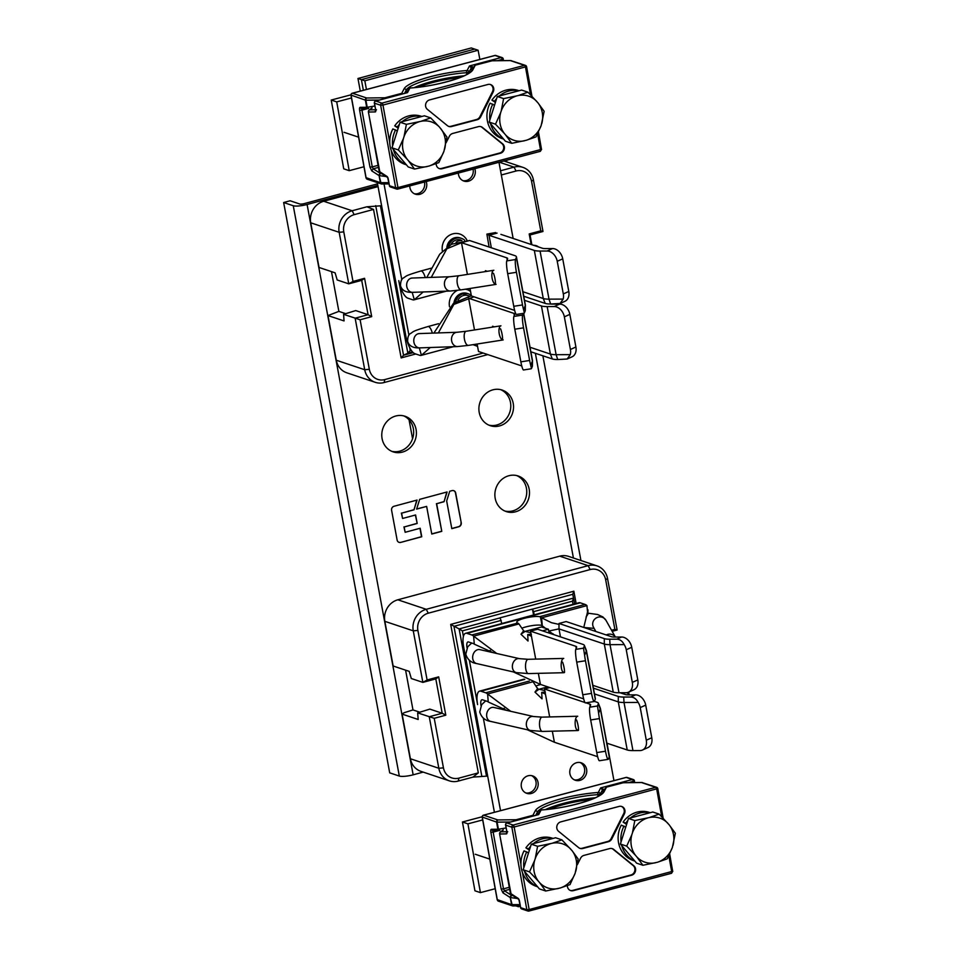 <?xml version="1.0" encoding="UTF-8"?>
<svg xmlns="http://www.w3.org/2000/svg" width="959" height="959" viewBox="0 0 959 959"><rect width="100%" height="100%" fill="white"/><g stroke="black" fill="none" stroke-linecap="round" stroke-linejoin="round"><path stroke-width="1.44" d="M361.699 280.352L364.576 278.314L352.996 281.443L348.752 283.84L361.699 280.352L368.088 314.708L355.729 310.572L343.574 314.324L344.053 320.929L327.99 315.559L338.875 311.387L331.478 271.625M345.048 313.449L338.875 311.387M364.576 278.314L371.696 316.638L360.116 319.767L343.574 314.324M487.795 354.59L384.103 382.545A17.873 16.339 -71.5 0 1 375.245 382.317A17.873 16.339 -71.5 0 1 364.72 369.73L355.142 318.196L368.088 314.708L371.696 316.638M378.062 186.609L323.722 201.258A17.873 16.339 108.5 0 0 310.74 222.8L319.035 267.465L335.111 272.835L337.184 279.968L348.752 283.84L339.162 232.306A17.873 16.339 -71.5 0 1 352.157 210.764L366.901 206.784L373.531 209.434L401.15 357.923L415.774 353.979M352.996 281.443L343.778 231.886A14.301 13.066 -71.5 0 1 354.171 214.66L373.531 209.434M483.192 353.056L384.835 379.572A14.301 13.066 -71.5 0 1 369.335 369.311L360.116 319.767M529.188 233.948L540.768 230.819L542.998 231.479L530.051 234.967L529.188 233.948L531.142 244.473M501.329 174.982L516.05 171.014A14.301 13.066 -71.5 0 1 531.55 181.275L540.768 230.819M500.55 170.762L514.036 167.13A17.873 16.339 -71.5 0 1 522.895 167.357A17.873 16.339 -71.5 0 1 533.42 179.944L542.998 231.479M381.622 205.741L366.901 206.784M380.459 205.897L407.851 353.188L403.535 355.25L413.233 352.636M409.721 347.721L410.236 350.514L407.851 353.188L412.514 351.929M375.712 205.634L403.535 355.25L401.15 357.923M327.99 315.559L336.285 360.224A17.873 16.339 108.5 0 0 346.81 372.811L375.245 382.317M531.861 244.713L530.051 234.967M410.236 350.514L411.207 350.251M471.277 47.95L474.705 49.101L361.387 79.645L357.959 78.494L471.277 47.95M377.307 182.582L405.873 336.177A16.087 5.574 74.9 0 0 414.923 353.703L419.73 355.309A17.873 6.186 74.9 0 0 421.193 355.381L453.391 346.702L421.409 355.309A17.873 6.186 74.9 0 1 421.193 355.381M477.114 344.017L477.546 346.331L473.015 344.665M477.546 346.331L478.505 351.485L521.756 365.942M532.317 366.398L532.413 361.075L530.711 365.295L531.478 368.484L532.317 366.398A18.593 3.908 -10.5 0 0 532.401 366.026L532.497 360.692A19.659 4.136 -10.5 0 0 532.485 360.512L523.698 313.293M530.711 365.295A10.729 1.391 -98.9 0 1 529.62 360.476L523.542 327.834A10.729 1.391 -98.9 0 1 522.619 315.067L513.868 316.446A10.729 1.391 81.1 0 0 514.791 329.213L520.869 361.843A10.729 1.391 81.1 0 0 523.518 369.982L531.226 368.771M513.868 316.446L514.707 314.348A10.729 2.254 -10.5 0 0 514.755 314.037A10.729 2.254 -10.5 0 0 513.916 313.389L468.603 298.237L474.501 329.956M523.314 313.353L522.619 315.067M494.388 326.827L492.554 326.216A11.796 4.088 -105.1 0 0 492.566 327.115M501.197 338.779L502.552 339.222A11.796 4.088 -105.1 0 0 502.084 334.235A11.796 4.088 -105.1 0 0 500.634 328.925L499.171 328.434M473.938 296.799L453.823 304.435L438.371 332.917M430.279 347.506L421.409 355.309L419.299 347.889M471.36 295.744L453.535 303.212L433.888 333.073M360.296 91.105L357.959 78.494M478.133 50.24L364.828 80.796L361.387 79.645L363.365 90.29L361.387 79.645L474.705 49.101L478.133 50.24L479.848 59.446M423.171 291.968L414.3 299.771A17.873 6.186 74.9 0 1 414.084 299.843A17.873 6.186 74.9 0 1 412.622 299.759L407.815 298.153A16.087 5.574 74.9 0 1 398.764 280.627L408.918 335.242M530.015 347.254L550.382 354.063A19.659 4.136 -10.5 0 0 556.112 354.686L570.269 354.638A10.729 7.924 65.8 0 0 570.413 349.472L575.903 347.014A10.729 7.924 -114.2 0 1 572.055 356.82L567.416 358.906M524.501 300.311L541.439 305.969A19.659 4.136 169.5 0 0 547.169 306.592L556.112 354.686L557.73 359.541L567.165 359.026L570.269 354.638M530.854 351.785L552.312 358.954A18.593 3.908 -10.5 0 0 557.73 359.541M550.55 304.003A10.729 2.254 -10.5 0 0 552.66 304.123L559.672 304.099L554.182 306.556L547.169 306.592M554.182 306.556A10.729 7.924 65.8 0 1 564.348 316.842L570.413 349.472M575.903 347.014L569.838 314.372A10.729 7.924 -114.2 0 0 559.672 304.099M523.53 313.329L532.413 361.075A19.659 4.136 -10.5 0 0 532.497 360.692M455.705 301.617A10.729 9.806 -71.5 0 1 463.281 293.766A10.729 9.806 -71.5 0 1 468.591 293.898A10.729 9.806 -71.5 0 1 471.277 295.336M457.994 300.167A8.931 8.175 -71.5 0 1 463.605 295.48A8.931 8.175 -71.5 0 1 468.028 295.588M498.968 162.287L513.137 238.455M560.308 303.368L564.947 301.282A10.729 7.924 -114.2 0 0 568.795 291.464L562.729 258.834A10.729 7.924 -114.2 0 0 552.564 248.561L545.551 248.585A10.729 2.254 -10.5 0 1 542.422 248.249L500.91 234.368M497.098 233.097L489.006 235.279L486.872 234.116L495.671 232.558M470.006 288.479L470.437 290.793L465.906 289.127M470.437 290.793L471.396 295.947L514.647 310.404M525.208 310.86L525.304 305.537L523.602 309.757L524.369 312.946L525.208 310.86A18.593 3.908 -10.5 0 0 525.292 310.488L525.388 305.142A19.659 4.136 -10.5 0 0 525.376 304.962L516.433 256.868A19.659 4.136 169.5 0 1 516.362 257.444L515.51 259.529L506.76 260.908A10.729 1.391 81.1 0 0 507.683 273.663L513.76 306.305A10.729 1.391 81.1 0 0 516.41 314.444L524.117 313.233M523.602 309.757A10.729 1.391 -98.9 0 1 522.511 304.926L516.445 272.296A10.729 1.391 -98.9 0 1 515.51 259.529M506.76 260.908L507.611 258.81A10.729 2.254 -10.5 0 0 507.647 258.498A10.729 2.254 -10.5 0 0 506.82 257.839L461.495 242.699L467.393 274.418M426.755 277.535L439.702 254.231L451.533 244.245L469.586 240.517L514.911 255.657A19.659 4.136 169.5 0 1 516.433 256.868M487.28 271.289L485.446 270.678A11.796 4.088 -105.1 0 0 485.458 271.577M494.089 283.229L495.443 283.684A11.796 4.088 -105.1 0 0 494.976 278.697A11.796 4.088 -105.1 0 0 493.525 273.375L492.063 272.883M469.586 240.517L461.495 242.699L446.846 248.789L431.262 277.379M364.828 80.796L366.434 89.475M384.02 184.02L401.809 279.704M458.354 173.04A9.206 8.415 108.5 0 0 463.928 181.083A9.206 8.415 108.5 0 0 468.495 181.191A9.206 8.415 108.5 0 0 474.801 168.688M409.781 185.902A9.206 8.415 108.5 0 0 415.367 194.174A9.206 8.415 108.5 0 0 419.922 194.293A9.206 8.415 108.5 0 0 426.156 181.563M552.564 248.561L547.074 251.018L540.061 251.054A19.659 4.136 169.5 0 1 534.331 250.431L489.006 235.279L491.332 247.782M522.907 291.716L543.274 298.525A19.659 4.136 -10.5 0 0 549.004 299.148L563.161 299.088A10.729 7.924 65.8 0 0 563.305 293.933L568.795 291.464M523.746 296.247L545.203 303.416A18.593 3.908 -10.5 0 0 550.622 304.003L560.056 303.488L563.161 299.088M547.074 251.018A10.729 7.924 65.8 0 1 557.239 261.292L563.305 293.933M516.362 257.444L525.304 305.537A19.659 4.136 -10.5 0 0 525.388 305.142M473.063 169.144A9.206 8.415 -71.5 0 1 466.434 180.508A9.206 8.415 -71.5 0 1 462.921 180.664M424.453 182.018A9.206 8.415 -71.5 0 1 417.872 193.598A9.206 8.415 -71.5 0 1 414.36 193.754M448.596 246.067A10.729 9.806 -71.5 0 1 456.172 238.216A10.729 9.806 -71.5 0 1 461.483 238.359A10.729 9.806 -71.5 0 1 464.612 240.158M450.898 244.605A8.931 8.175 -71.5 0 1 456.496 239.942A8.931 8.175 -71.5 0 1 460.919 240.05M468.388 345.396L503.175 339.93A7.145 2.949 -98.9 0 1 499.339 334.319A7.145 2.949 -98.9 0 1 500.946 325.796L466.17 331.263A7.145 2.949 81.1 0 0 464.552 339.786A7.145 2.949 81.1 0 0 468.388 345.396L457.539 346.559A7.145 5.778 -92 0 1 451.713 341.176A7.145 5.778 -92 0 1 457.047 332.27L419.287 333.588A7.145 5.778 88 0 0 413.964 342.495A7.145 5.778 88 0 0 419.778 347.877C413.185 348.201 409.121 346.043 407.623 341.404C407.647 337.029 408.606 334.403 410.512 333.528C414.192 331.323 411.255 331.586 428.002 326.539A7.145 2.481 74.9 0 1 432.341 333.133M461.279 289.846L496.067 284.379A7.145 2.949 -98.9 0 1 492.231 278.781A7.145 2.949 -98.9 0 1 493.849 270.258L459.061 275.724A7.145 2.949 81.1 0 0 457.443 284.248A7.145 2.949 81.1 0 0 461.279 289.846L450.43 291.021A7.145 5.778 -92 0 1 444.604 285.638A7.145 5.778 -92 0 1 449.939 276.731L412.178 278.038A7.145 5.778 88 0 0 406.856 286.957A7.145 5.778 88 0 0 412.682 292.327C406.077 292.663 402.013 290.505 400.514 285.866C400.538 281.49 401.497 278.865 403.403 277.978C407.084 275.784 404.147 276.048 420.893 270.989A7.145 2.481 74.9 0 1 425.233 277.595M456.1 242.171A8.931 8.175 -71.5 0 1 461.926 240.553M503.607 139.079L502.3 138.647A25.378 23.208 108.5 0 1 490.073 103.164L494.52 105.226M495.635 101.702L491.919 100.132L495.395 102.457M519.059 90.733L518.399 90.506A25.378 23.208 108.5 0 0 491.919 100.132M494.664 101.055A25.378 23.208 -71.5 0 1 496.63 98.573M499.327 95.96A25.378 23.208 -71.5 0 1 518.819 90.793M503.535 138.995A25.378 23.208 -71.5 0 1 490.564 123.699M489.857 119.983A25.378 23.208 -71.5 0 1 492.818 104.087M406.4 164.828L405.094 164.385A25.378 23.208 108.5 0 1 392.866 128.914L397.314 130.963M398.429 127.439L394.712 125.869L398.189 128.194M421.852 116.471L421.193 116.255A25.378 23.208 108.5 0 0 394.712 125.869M397.458 126.792A25.378 23.208 -71.5 0 1 399.423 124.31M402.121 121.697A25.378 23.208 -71.5 0 1 421.612 116.53M406.328 164.732A25.378 23.208 -71.5 0 1 393.358 149.436M392.639 145.72A25.378 23.208 -71.5 0 1 395.611 129.825M497.289 96.499L521.612 90.062L527.929 92.172L537.987 102.877L544.149 111.304L541.188 125.473A23.256 21.254 -71.5 0 1 526.131 140.326L511.734 143.323L505.417 141.213L489.186 122.069L497.289 96.499L503.607 98.609L518.004 95.612A23.256 21.254 -71.5 0 1 536.824 101.51M541.188 125.473L536.045 136.885L526.131 140.326M537.987 102.877A23.256 21.254 -71.5 0 1 541.763 123.639M524.393 140.793A23.256 21.254 -71.5 0 1 505.573 134.895L504.41 133.529A23.256 21.254 -71.5 0 1 500.118 123.783A23.256 21.254 -71.5 0 1 500.634 112.766L501.221 110.944A23.256 21.254 -71.5 0 1 516.266 96.08M511.734 143.323L505.573 134.895M504.41 133.529L495.503 124.19L489.186 122.069M495.503 124.19L500.634 112.766M501.221 110.944L503.607 98.609M518.004 95.612L527.929 92.172M400.083 122.237L424.393 115.799L430.711 117.909L439.618 127.247L446.942 137.041L443.969 151.21A23.256 21.254 -71.5 0 1 428.925 166.075L414.528 169.06L408.21 166.95L391.979 147.818L400.083 122.237L406.4 124.346L420.797 121.361A23.256 21.254 -71.5 0 1 439.618 127.247M443.969 151.21L438.838 162.622L428.925 166.075M440.78 128.626A23.256 21.254 -71.5 0 1 444.556 149.376M427.187 166.53A23.256 21.254 -71.5 0 1 408.366 160.644L407.203 159.266A23.256 21.254 -71.5 0 1 402.912 149.532A23.256 21.254 -71.5 0 1 403.427 138.516L404.015 136.681A23.256 21.254 -71.5 0 1 419.059 121.817M414.528 169.06L408.366 160.644M407.203 159.266L398.297 149.928L391.979 147.818M398.297 149.928L403.427 138.516M404.015 136.681L406.4 124.346M420.797 121.361L430.711 117.909M406.592 92.831L408.618 88.947A1.786 1.726 27.5 0 1 408.618 88.935A1.786 1.726 27.5 0 1 409.889 88.048A44.677 9.314 -10.3 0 0 472.871 69.779L475.232 65.236L473.806 67.214M374.442 102.913L375.676 109.805L374.334 103.081A1.786 1.786 0 0 1 375.64 101.031A1.786 0.623 75.2 0 1 375.784 101.043L381.958 103.104L524.537 65.344L510.296 60.597A1.786 1.103 -90.6 0 1 510.584 60.525A1.786 1.103 -90.6 0 1 510.739 60.537M511.171 60.621L511.171 60.621A1.786 1.63 108.5 0 0 510.296 60.597L492.015 60.801L475.089 65.236L492.303 60.729L510.584 60.525L525.412 65.38A1.786 1.63 -71.5 0 1 526.467 66.639L382.965 105.058L380.651 105.25L374.478 103.188A1.786 1.63 108.5 0 1 375.784 101.043L407.503 92.639L409.889 88.048A1.786 0.827 86.1 0 1 410.08 87.988L408.618 88.935M492.602 60.789L491.751 60.861M474.981 65.296L471.6 70.666A1.786 1.726 27.5 0 1 472.871 69.779M410.272 88.024A1.786 0.827 86.1 0 0 410.08 87.988C434.727 86.646 469.059 76.648 471.6 70.666M388.215 178.853L388.275 179.105A2.505 0.863 -104.8 0 0 387.004 176.444A1.786 1.57 -57.2 0 0 387.556 177.451L379.968 172.56A1.786 1.57 -57.2 0 1 379.32 171.481L368.388 111.879A1.786 1.762 -128.8 0 1 369.011 110.225L369.011 110.225A1.786 1.762 -128.8 0 1 369.73 109.877A1.786 1.666 88.9 0 0 368.52 112.047L375.281 111.915A2.505 0.863 -104.8 0 0 375.676 109.805M388.275 179.105L389.474 185.734L395.659 187.796A1.786 1.63 108.5 0 0 397.589 189.091A1.786 0.623 75.2 0 0 397.733 189.091L540.301 151.342A1.786 0.623 -104.8 0 0 540.528 149.844L537.639 133.888M397.853 189.019L540.157 151.33A1.786 0.623 -104.8 0 0 540.301 151.342L541.607 149.292L397.961 187.592A1.786 0.623 75.2 0 1 397.733 189.091A1.786 1.786 0 0 1 396.702 189.067L390.529 186.993A1.786 1.63 108.5 0 1 389.474 185.734L387.664 177.523M479.908 116.686L480.603 116.914A5.358 4.903 108.5 0 1 477.21 119.743L451.509 126.552A5.358 4.903 108.5 0 1 447.457 125.701L427.39 109.374A5.358 4.903 108.5 0 1 429.572 99.916L487.903 84.476A5.358 4.903 108.5 0 1 493.166 91.968L492.47 91.728L479.908 116.686A5.358 4.903 -71.5 0 1 476.527 119.515L450.826 126.324A5.358 4.903 -71.5 0 1 448.536 126.348M480.603 116.914L493.166 91.968M436.189 163.701A5.358 4.903 108.5 0 0 442.075 168.712L500.394 153.26A5.358 4.903 108.5 0 0 502.588 143.802L482.521 127.487A5.358 4.903 108.5 0 0 478.457 126.624L452.768 133.433A5.358 4.903 108.5 0 0 449.375 136.262L446.139 142.687M541.463 149.184L538.49 132.138M368.412 111.987L379.177 171.373L387.004 176.444M490.193 84.452A5.358 4.903 -71.5 0 1 492.47 91.728M480.747 126.6A5.358 4.903 -71.5 0 1 481.838 127.259L501.893 143.574A5.358 4.903 -71.5 0 1 499.711 153.032L441.392 168.472A5.358 4.903 -71.5 0 1 439.102 168.508M378.086 165.356L372.272 166.89L361.951 110.153L359.649 110.345L369.958 167.094L372.272 166.89L373.171 168.796L378.457 167.393M369.958 167.094L371.768 170.894L373.171 168.796L380.483 173.507A1.786 1.055 97.6 0 0 379.632 175.665L386.141 176.54M371.768 170.894L379.081 175.605A1.786 1.57 -57.2 0 1 380.483 173.507L381.694 173.675M381.85 184.032A1.786 1.63 -71.5 0 1 380.363 182.69L379.081 175.605L380.927 182.737A1.786 1.103 89.4 0 0 382.006 184.044A1.786 1.103 89.4 0 0 382.293 183.972M472.583 68.772L472.331 67.394L471.277 67.885L471.732 70.403M460.356 77.391A42.891 8.955 -10.3 0 0 418.064 87.245M362.022 108.679L360.212 107.336L362.238 108.643M351.09 95.109L365.367 100.144L366.65 107.216A1.786 1.666 88.9 0 0 368.304 108.571L361.903 108.691M366.074 177.667L380.363 182.69L388.803 182.654M384.259 98.753L384.943 97.782L366.674 97.998A1.786 1.103 89.4 0 0 365.918 100.204L365.367 100.144A1.786 1.63 -71.5 0 1 366.674 97.998L352.433 93.239A1.786 1.63 108.5 0 0 351.126 95.385L366.122 177.93A1.786 1.63 108.5 0 0 367.177 179.189L381.418 183.948L389.03 183.96M494.736 55.55A1.786 0.623 75.2 0 1 494.856 55.466A1.786 0.623 75.2 0 1 495 55.478L501.185 57.54A1.786 0.623 75.2 0 1 502.18 59.494L502.384 60.621M473.458 67.106L469.466 65.943L471.277 67.885L469.131 71.997A1.786 1.726 27.5 0 0 467.081 70.534A1.786 0.827 86.1 0 0 466.613 72.728C442.003 74.155 408.546 83.853 406.148 90.278L406.604 92.795M417.081 87.353A41.824 8.727 169.7 0 1 461.603 76.888M414.168 87.653A42.891 8.955 169.7 0 1 464.084 75.809M360.392 107.336L367.213 107.276A1.786 1.139 80.7 0 0 368.556 108.547L368.556 108.547A1.786 1.139 80.7 0 0 368.676 108.523L368.304 108.571A1.786 1.666 88.9 0 0 368.496 108.559M361.867 108.691L360.92 108.391M503.559 60.597L503.115 58.835A1.786 1.63 108.5 0 0 501.185 57.54L469.466 65.943L467.081 70.534A44.677 9.326 -10.3 0 0 404.087 88.815L401.725 93.347L384.943 97.782L385.506 98.417M403.152 93.742L401.725 93.347L402.289 93.97M367.177 179.189A1.786 1.63 108.5 0 0 367.249 179.213L365.99 177.823L350.982 95.277A1.786 1.786 0 0 1 352.289 93.227A1.786 0.623 -104.8 0 0 352.133 93.347M495.887 55.502A1.786 1.786 0 0 0 494.856 55.466L352.289 93.227A1.786 0.623 -104.8 0 1 352.433 93.239L495 55.478A1.786 1.63 -71.5 0 1 495.887 55.502L502.06 57.576A1.786 1.786 0 0 1 503.259 58.943L497.757 60.669M350.958 94.821L331.227 100.048L343.73 168.832L349.22 170.666L363.976 166.758M331.227 100.048L336.717 101.882L349.22 170.666M351.474 97.974L336.717 101.882M628.66 692.122L629.092 694.436M612.166 631.346L617.116 630.015L614.875 629.368L611.554 630.255M417.884 630.423L413.269 630.842L422.859 682.376L427.103 679.979L417.884 630.423A14.301 13.066 -71.5 0 1 428.277 613.197L590.157 569.562A14.301 13.066 -71.5 0 1 605.668 579.811L614.875 629.368M597.001 565.894L568.579 556.388A17.873 16.339 108.5 0 0 559.72 556.16L397.841 599.795A17.873 16.339 108.5 0 0 384.847 621.336L413.269 630.842A17.873 16.339 -71.5 0 1 426.264 609.301L588.143 565.666A17.873 16.339 -71.5 0 1 597.001 565.894A17.873 16.339 -71.5 0 1 607.527 578.481L617.116 630.015M427.103 679.979L438.683 676.862L445.803 715.186L434.223 718.303L417.68 712.873L429.836 709.109L442.195 713.244L429.248 716.733L438.826 768.267L443.442 767.859L434.223 718.303M576.131 603.499L573.854 591.2L450.694 624.405L478.313 772.882L458.941 778.109A14.301 13.066 -71.5 0 1 443.442 767.859M384.847 621.336L393.154 666.002L409.217 671.372L411.291 678.516L422.859 682.376L435.806 678.888L442.195 713.244L445.803 715.186M478.313 772.882L472.955 777.114L458.21 781.082A17.873 16.339 -71.5 0 1 449.351 780.854A17.873 16.339 -71.5 0 1 438.826 768.267L410.404 758.761A17.873 16.339 108.5 0 0 420.917 771.348L449.351 780.854M472.955 777.114L487.675 776.059M501.809 623.542L500.095 617.812L532.473 609.085L533.6 611.662L572.451 601.185L573.542 598.08L572.751 594.304L453.943 626.335L481.766 775.951M501.221 620.389L462.37 630.866L463.401 636.428M500.142 617.872L459.121 628.924L462.37 630.866M450.694 624.405L459.121 628.924L486.513 776.215M574.633 603.906L573.542 598.08L532.521 609.145M572.751 594.304L573.854 591.2M417.68 712.873L418.16 719.478L402.097 714.107L403.955 712.777L412.981 709.924L419.167 711.986M435.806 678.888L438.683 676.862M405.585 670.161L412.981 709.924M402.097 714.107L410.404 758.761M573.038 604.338L572.451 601.185M534.187 614.815L533.6 611.662M533.576 614.971L532.473 609.085M492.902 652.599L474.285 644.148A8.931 3.093 -105.1 0 0 473.338 643.561L468.531 641.955A7.145 2.481 -105.1 0 0 467.944 641.919A7.145 2.481 -105.1 0 0 467.045 647.816M524.177 679.116L479.596 691.127A16.087 5.574 74.9 0 0 477.606 704.589L469.359 660.283M494.412 812.285L463.629 646.762A16.087 5.574 74.9 0 1 465.618 633.288A16.087 5.574 74.9 0 1 466.937 633.36L471.744 634.966A17.873 6.186 74.9 0 1 473.626 636.153L474.285 644.148M538.347 673.338L540.408 684.402L513.365 671.935M496.75 653.475L473.626 636.153L518.951 623.925A17.873 6.186 -105.1 0 0 517.764 623.062L471.744 634.966M535.709 659.109L531.466 636.308L527.738 634.51L528.037 641.02L520.977 634.235L523.614 630.818L518.951 623.925M530.795 632.724L525.112 631.382L520.977 634.235M524.501 631.585L523.614 630.818L524.501 631.585M558.989 624.393L551.425 622.691L541.619 617.824A17.873 6.186 74.9 0 0 540.432 616.961L539.617 616.673A12.515 2.625 -10.5 0 0 525.544 617.992A12.515 2.625 -10.5 0 0 516.781 622.211A12.515 2.625 -10.5 0 0 517.177 622.715M465.618 633.288L578.936 602.743A16.087 5.574 -105.1 0 1 580.243 602.815L585.05 604.422A17.873 6.186 -105.1 0 1 586.944 605.608L587.543 611.902L583.767 627.45M545.491 628.289L542.267 625.819A8.931 3.093 -105.1 0 0 542.051 625.64L541.212 625.268A12.515 2.625 169.5 0 0 522.008 628.157M621.588 637.016L616.757 639.185C619.898 639.293 622.379 641.091 624.189 644.604A10.729 7.924 65.8 0 1 626.251 649.758L632.317 682.388A10.729 7.924 65.8 0 1 628.469 692.206L633.959 689.737A10.729 7.924 -114.2 0 0 637.807 679.931L631.741 647.289A10.729 7.924 -114.2 0 0 621.588 637.016L614.563 637.04A10.729 2.254 -10.5 0 1 611.446 636.704L566.122 621.552L559.001 623.47L558.989 628.888L548.716 631.058M616.757 639.185L609.732 639.209A18.593 3.908 169.5 0 1 604.326 638.622L559.001 623.47M624.189 644.604L610.032 644.664A19.659 4.136 169.5 0 1 604.302 644.04L558.989 628.888L560.464 636.872M628.469 692.206A10.729 7.924 65.8 0 1 625.999 692.734L618.987 692.758A19.659 4.136 -10.5 0 1 613.257 692.134L604.302 644.04L604.326 638.622M592.878 685.325L613.257 692.134M586.105 616.937L587.903 614.239L587.963 609.804M537.627 629.236L582.952 644.388A18.593 3.908 169.5 0 1 584.343 645.359A18.593 3.908 169.5 0 1 584.319 646.066L583.48 648.152L584.63 655.273A10.729 1.391 -98.9 0 0 585.458 660.751L576.707 662.13A10.729 1.391 81.1 0 1 575.772 649.363L576.623 647.277A10.729 2.254 -10.5 0 0 576.659 646.965A10.729 2.254 -10.5 0 0 575.832 646.306L530.507 631.154L537.627 629.236M531.466 636.308L530.507 631.154M584.343 645.359L586.357 650.31A19.659 4.136 169.5 0 1 586.405 650.478A19.659 4.136 169.5 0 1 586.333 651.053L584.63 655.273M594.184 701.532L585.422 702.899A10.729 1.391 81.1 0 1 582.772 694.76L591.523 693.393A10.729 1.391 -98.9 0 0 594.184 701.532A10.729 1.391 -98.9 0 0 594.436 701.245L595.275 699.147A19.659 4.136 -10.5 0 0 595.347 698.584L586.405 650.478M583.671 698.871L540.408 684.402M582.772 694.76L576.707 662.13M562.801 671.911L564.515 672.487A11.796 4.088 -105.1 0 0 564.06 667.5A11.796 4.088 -105.1 0 0 562.597 662.178L561.495 661.806M591.523 693.393L585.458 660.751M527.738 634.51L531.382 634.211M549.099 633.072L548.392 629.26L542.47 630.854M525.112 631.382L541.523 626.958L548.392 629.26M506.832 710.427L488.251 701.988A8.931 3.093 -105.1 0 0 487.316 701.401L482.509 699.794A7.145 2.481 -105.1 0 0 481.921 699.758A7.145 2.481 -105.1 0 0 481.022 705.656M516.122 905.967L518.411 906.734L518.268 905.943M500.55 810.703L483.336 718.123M479.596 691.127A16.087 5.574 74.9 0 1 480.903 691.199L485.71 692.806A17.873 6.186 74.9 0 1 487.604 693.98L488.251 701.988M552.324 731.178L554.386 742.242L527.342 729.775M510.727 711.314L487.604 693.98L532.293 681.933M549.675 716.948L545.443 694.148L541.715 692.35L542.027 698.859L534.978 692.074L537.591 688.658L533.42 682.269M544.772 690.552L539.126 689.209L534.978 692.074M538.49 689.413L537.591 688.658L538.49 689.413M623.71 697.049L624.009 702.491L638.167 702.444C636.356 698.931 633.875 697.121 630.722 697.025L623.71 697.049A18.593 3.908 169.5 0 1 618.291 696.462L593.405 688.142M606.855 743.165L627.222 749.974A19.659 4.136 -10.5 0 0 632.952 750.597L624.009 702.491A19.659 4.136 169.5 0 1 618.279 701.88L594.484 693.92M638.167 702.444A10.729 7.924 65.8 0 1 640.228 707.586L646.294 740.228A10.729 7.924 65.8 0 1 642.446 750.046L647.936 747.576A10.729 7.924 -114.2 0 0 651.784 737.759L645.719 705.129A10.729 7.924 -114.2 0 0 635.553 694.855L628.541 694.879A10.729 2.254 -10.5 0 1 625.424 694.544L620.089 692.758M642.446 750.046A10.729 7.924 65.8 0 1 639.977 750.573L632.952 750.597M613.964 780.674L606.999 743.213M518.411 906.734L520.293 906.219M528.061 775.783A9.206 8.415 108.5 0 0 521.228 784.402A9.206 8.415 108.5 0 0 526.791 793.357A9.206 8.415 108.5 0 0 531.346 793.477A9.206 8.415 108.5 0 0 538.179 784.846A9.206 8.415 108.5 0 0 532.617 775.891A9.206 8.415 108.5 0 0 528.061 775.783M576.623 762.693A9.206 8.415 108.5 0 0 569.79 771.312A9.206 8.415 108.5 0 0 575.352 780.266A9.206 8.415 108.5 0 0 579.907 780.386A9.206 8.415 108.5 0 0 586.74 771.755A9.206 8.415 108.5 0 0 581.19 762.801A9.206 8.415 108.5 0 0 576.623 762.693M535.985 685.997A12.515 2.625 169.5 0 1 540.732 684.51M594.376 701.365L596.93 702.216A18.593 3.908 169.5 0 1 598.32 703.199A18.593 3.908 169.5 0 1 598.296 703.894L597.457 705.992L598.608 713.1A10.729 1.391 -98.9 0 0 599.435 718.591L590.672 719.957A10.729 1.391 81.1 0 1 589.749 707.203L590.6 705.105A10.729 2.254 -10.5 0 0 590.636 704.793A10.729 2.254 -10.5 0 0 589.809 704.134L585.889 702.827M545.443 694.148L544.484 688.994L549.819 687.555M584.966 702.515L544.484 688.994M598.32 703.199L600.322 708.15A19.659 4.136 169.5 0 1 600.382 708.317A19.659 4.136 169.5 0 1 600.31 708.893L598.608 713.1M608.15 759.36L599.399 760.739A10.729 1.391 81.1 0 1 596.75 752.599L605.501 751.221A10.729 1.391 -98.9 0 0 608.15 759.36A10.729 1.391 -98.9 0 0 608.414 759.072L609.253 756.987A19.659 4.136 -10.5 0 0 609.325 756.411L600.382 708.317M597.649 756.699L554.386 742.242M596.75 752.599L590.672 719.957M576.779 729.751L578.493 730.326A11.796 4.088 -105.1 0 0 578.037 725.34A11.796 4.088 -105.1 0 0 576.575 720.017L575.472 719.646M605.501 751.221L599.435 718.591M541.715 692.35L545.383 692.038M539.126 689.209L547.793 686.872M531.562 775.627A9.206 8.415 -71.5 0 1 536.057 784.75A9.206 8.415 -71.5 0 1 529.284 792.781A9.206 8.415 -71.5 0 1 525.784 792.937M580.135 762.537A9.206 8.415 -71.5 0 1 584.618 771.647A9.206 8.415 -71.5 0 1 577.857 779.691A9.206 8.415 -71.5 0 1 574.345 779.847M542.446 731.429L578.085 730.542A7.145 2.757 -91.4 0 1 575.34 725.699A7.145 2.757 -91.4 0 1 577.726 716.241L542.087 717.128A7.145 2.757 88.6 0 0 539.701 726.586A7.145 2.757 88.6 0 0 542.446 731.429L530.339 730.458A7.145 5.526 -77.1 0 1 526.419 725.567A7.145 5.526 -77.1 0 1 533.528 716.517L493.837 707.454A7.145 5.526 102.9 0 0 486.728 716.505A7.145 5.526 102.9 0 0 490.66 721.396C485.098 720.605 481.466 717.476 479.752 712.01L481.682 704.637L485.698 700.861M528.469 673.59L564.108 672.703A7.145 2.757 -91.4 0 1 561.363 667.86A7.145 2.757 -91.4 0 1 563.748 658.413L528.109 659.301A7.145 2.757 88.6 0 0 525.724 668.747A7.145 2.757 88.6 0 0 528.469 673.59L516.362 672.619A7.145 5.526 -77.1 0 1 512.442 667.728A7.145 5.526 -77.1 0 1 519.55 658.677L479.86 649.627A7.145 5.526 102.9 0 0 472.751 658.665A7.145 5.526 102.9 0 0 476.683 663.568C471.121 662.765 467.489 659.636 465.786 654.182L467.704 646.798L471.72 643.021M634.81 861.038L633.503 860.607A25.378 23.208 108.5 0 1 621.264 825.124L625.724 827.185M626.838 823.649L623.122 822.091L626.599 824.416M650.262 812.681L649.603 812.465A25.378 23.208 108.5 0 0 623.122 822.091M625.867 823.002A25.378 23.208 -71.5 0 1 627.833 820.52M630.531 817.907A25.378 23.208 -71.5 0 1 650.022 812.752M634.738 860.942A25.378 23.208 -71.5 0 1 621.768 845.658M621.048 841.942A25.378 23.208 -71.5 0 1 624.021 826.047M537.603 886.775L536.297 886.344A25.378 23.208 108.5 0 1 524.058 850.861L528.517 852.923M529.632 849.398L525.916 847.828L529.392 850.154M553.055 838.43L552.384 838.202A25.378 23.208 108.5 0 0 525.916 847.828M528.661 848.739A25.378 23.208 -71.5 0 1 530.627 846.27M533.324 843.656A25.378 23.208 -71.5 0 1 552.816 838.49M537.519 886.691A25.378 23.208 -71.5 0 1 524.561 871.395M523.842 867.679A25.378 23.208 -71.5 0 1 526.815 851.784M628.493 818.447L652.803 812.009L659.121 814.119L669.19 824.836L675.352 833.263L672.379 847.42A23.256 21.254 -71.5 0 1 657.335 862.285L642.926 865.27L636.608 863.16L620.389 844.028L628.493 818.447L634.81 820.568L649.207 817.571A23.256 21.254 -71.5 0 1 668.027 823.469M672.379 847.42L667.248 858.832L657.335 862.285M669.19 824.836A23.256 21.254 -71.5 0 1 672.966 845.586M655.596 862.74A23.256 21.254 -71.5 0 1 636.776 856.855L635.613 855.476A23.256 21.254 -71.5 0 1 631.322 845.742A23.256 21.254 -71.5 0 1 631.837 834.726L632.425 832.891A23.256 21.254 -71.5 0 1 647.469 818.039M642.926 865.27L636.776 856.855M635.613 855.476L626.706 846.138L620.389 844.028M626.706 846.138L631.837 834.726M632.425 832.891L634.81 820.568M649.207 817.571L659.121 814.119M531.286 844.196L555.597 837.758L561.914 839.868L571.984 850.573L578.145 859L575.172 873.158A23.256 21.254 -71.5 0 1 560.128 888.022L545.719 891.019L539.402 888.909L523.182 869.765L531.286 844.196L537.603 846.306L552 843.309A23.256 21.254 -71.5 0 1 570.821 849.206M575.172 873.158L570.042 884.582L560.128 888.022M571.984 850.573A23.256 21.254 -71.5 0 1 575.76 871.335M558.39 888.49A23.256 21.254 -71.5 0 1 539.569 882.592L538.407 881.225A23.256 21.254 -71.5 0 1 534.115 871.479A23.256 21.254 -71.5 0 1 534.631 860.463L535.218 858.641A23.256 21.254 -71.5 0 1 550.262 843.776M545.719 891.019L539.569 882.592M538.407 881.225L529.5 871.875L523.182 869.765M529.5 871.875L534.631 860.463M535.218 858.641L537.603 846.306M552 843.309L561.914 839.868M537.795 814.79L539.821 810.906A1.786 1.726 27.5 0 1 539.821 810.894A1.786 1.726 27.5 0 1 541.092 810.007A44.677 9.314 -10.3 0 0 604.074 791.726L606.436 787.195L604.997 789.173M505.645 824.86L506.879 831.765L505.537 825.028A1.786 1.786 0 0 1 506.832 822.978A1.786 0.623 75.2 0 1 506.987 822.99L513.161 825.052L655.728 787.303L641.499 782.544A1.786 1.103 -90.6 0 1 641.787 782.472A1.786 1.103 -90.6 0 1 641.943 782.496M642.374 782.568L642.374 782.568A1.786 1.63 108.5 0 0 641.499 782.544L623.218 782.748L606.292 787.183L623.506 782.688L641.787 782.472L656.615 787.327A1.786 1.63 -71.5 0 1 657.67 788.598L514.156 827.006L511.854 827.209L505.669 825.136A1.786 1.63 108.5 0 1 506.987 822.99L538.694 814.599L541.092 810.007A1.786 0.827 86.1 0 1 541.284 809.947L539.821 810.894M623.806 782.748L622.954 782.82M606.184 787.255L602.803 792.625A1.786 1.726 27.5 0 1 604.074 791.726M541.475 809.983A1.786 0.827 86.1 0 0 541.284 809.947C565.93 808.605 600.25 798.607 602.803 792.625M519.418 900.801L519.466 901.064A2.505 0.863 -104.8 0 0 518.208 898.403A1.786 1.57 -57.2 0 0 518.759 899.398L511.171 894.507A1.786 1.57 -57.2 0 1 510.524 893.44L499.591 833.827A1.786 1.762 -128.8 0 1 500.214 832.184L500.214 832.184A1.786 1.762 -128.8 0 1 500.934 831.837A1.786 1.666 88.9 0 0 499.723 834.006L506.484 833.874A2.505 0.863 -104.8 0 0 506.879 831.765M519.466 901.064L520.677 907.682L526.851 909.755A1.786 1.63 108.5 0 0 528.793 911.038A1.786 0.623 75.2 0 0 528.936 911.05L671.504 873.301A1.786 0.623 -104.8 0 0 671.732 871.803L668.831 855.848M529.056 910.966L671.36 873.289A1.786 0.623 -104.8 0 0 671.504 873.301L672.81 871.251L529.164 909.552A1.786 0.623 75.2 0 1 528.936 911.05A1.786 1.786 0 0 1 527.906 911.014L521.732 908.952A1.786 1.63 108.5 0 1 520.677 907.682L518.855 899.47M611.111 838.645L611.806 838.873A5.358 4.903 108.5 0 1 608.414 841.702L582.712 848.511A5.358 4.903 108.5 0 1 578.661 847.648L558.594 831.333A5.358 4.903 108.5 0 1 560.775 821.875L619.094 806.423A5.358 4.903 108.5 0 1 624.369 813.915L623.674 813.688L611.111 838.645A5.358 4.903 -71.5 0 1 607.73 841.475L582.029 848.283A5.358 4.903 -71.5 0 1 579.739 848.307M611.806 838.873L624.369 813.915M567.392 885.648A5.358 4.903 108.5 0 0 573.278 890.659L631.597 875.219A5.358 4.903 108.5 0 0 633.779 865.749L613.724 849.434A5.358 4.903 108.5 0 0 609.66 848.583L583.959 855.392A5.358 4.903 108.5 0 0 580.579 858.221L577.342 864.646M672.667 871.144L669.694 854.097M499.615 833.946L510.38 893.332L518.208 898.403M621.384 806.399A5.358 4.903 -71.5 0 1 623.674 813.688M611.95 848.559A5.358 4.903 -71.5 0 1 613.029 849.206L633.096 865.521A5.358 4.903 -71.5 0 1 630.914 874.992L572.595 890.431A5.358 4.903 -71.5 0 1 570.305 890.455M509.289 887.303L503.475 888.849L493.154 832.1L490.852 832.304L501.161 889.041L503.475 888.849L504.374 890.743L509.661 889.353M501.161 889.041L502.96 892.853L504.374 890.743L511.686 895.466A1.786 1.055 97.6 0 0 510.835 897.624L517.345 898.499M502.96 892.853L510.284 897.564A1.786 1.57 -57.2 0 1 511.686 895.466L512.897 895.622M513.053 905.979A1.786 1.63 -71.5 0 1 511.567 904.637L510.284 897.564L512.13 904.697A1.786 1.103 89.4 0 0 513.197 906.003A1.786 1.103 89.4 0 0 513.497 905.931M603.786 790.731L603.535 789.353L602.48 789.844L602.935 792.362M591.559 799.35A42.891 8.955 -10.3 0 0 549.267 809.192M493.226 830.638L491.416 829.295L493.441 830.602M482.293 817.056L496.558 822.091L497.853 829.175A1.786 1.666 88.9 0 0 499.507 830.53L493.106 830.65M497.277 899.626L511.567 904.637L519.994 904.613M515.451 820.7L516.146 819.741L497.865 819.945A1.786 1.103 89.4 0 0 497.122 822.151L496.558 822.091A1.786 1.63 -71.5 0 1 497.865 819.945L483.636 815.186A1.786 1.63 108.5 0 0 482.329 817.332L497.325 899.878A1.786 1.63 108.5 0 0 498.38 901.148L512.621 905.907L520.234 905.919M625.939 777.509A1.786 0.623 75.2 0 1 626.059 777.425A1.786 0.623 75.2 0 1 626.203 777.437L632.389 779.499A1.786 0.623 75.2 0 1 633.384 781.453L633.587 782.568M604.661 789.053L603.535 789.353L600.67 787.902L602.48 789.844L600.334 793.944A1.786 1.726 27.5 0 0 598.284 792.482A1.786 0.827 86.1 0 0 597.817 794.675C573.206 796.102 539.737 805.812 537.352 812.225L537.807 814.754M548.284 809.312A41.824 8.727 169.7 0 1 592.806 798.847M545.371 809.612A42.891 8.955 169.7 0 1 595.287 797.756M491.595 829.283L498.404 829.223A1.786 1.139 80.7 0 0 499.759 830.506L499.759 830.506A1.786 1.139 80.7 0 0 499.879 830.482L499.507 830.53A1.786 1.666 88.9 0 0 499.699 830.518M493.07 830.65L492.111 830.35M634.762 782.556L634.319 780.794A1.786 1.63 108.5 0 0 632.389 779.499L600.67 787.902L598.284 792.482A44.677 9.326 -10.3 0 0 535.29 810.763L532.928 815.294L516.146 819.741L516.709 820.365M534.355 815.701L532.928 815.294L533.492 815.929M498.38 901.148A1.786 1.63 108.5 0 0 498.452 901.172L497.194 899.77L482.185 817.224A1.786 1.786 0 0 1 483.492 815.174A1.786 0.623 -104.8 0 0 483.336 815.294M627.078 777.461A1.786 1.786 0 0 0 626.059 777.425L483.492 815.174A1.786 0.623 -104.8 0 1 483.636 815.186L626.203 777.437A1.786 1.63 -71.5 0 1 627.078 777.461L633.264 779.523A1.786 1.786 0 0 1 634.45 780.902L628.96 782.616M482.161 816.768L462.43 821.995L474.933 890.791L480.423 892.625L495.18 888.717M462.43 821.995L467.92 823.841L480.423 892.625M482.677 819.933L467.92 823.841M377.546 183.852L304.351 203.584A3.572 0.755 -10.5 0 1 299.735 203.991L290.121 200.779L283.648 202.529L293.262 205.741A10.729 2.254 169.5 0 0 307.096 204.495L377.846 185.423M283.648 202.529L389.702 772.846L399.316 776.059A10.729 2.254 -10.5 0 0 413.149 774.824L423.195 772.115M513.209 403.295A18.76 17.154 108.5 0 0 502.156 390.073A18.76 17.154 108.5 0 0 484.954 394.401A18.76 17.154 108.5 0 0 479.212 412.454A18.76 17.154 108.5 0 0 490.265 425.676A18.76 17.154 108.5 0 0 507.467 421.349A18.76 17.154 108.5 0 0 513.209 403.295M416.086 429.476A18.76 17.154 108.5 0 0 405.034 416.254A18.76 17.154 108.5 0 0 387.82 420.593A18.76 17.154 108.5 0 0 382.09 438.635A18.76 17.154 108.5 0 0 393.13 451.857A18.76 17.154 108.5 0 0 410.344 447.529A18.76 17.154 108.5 0 0 416.086 429.476M529.176 489.186A18.76 17.154 108.5 0 0 518.136 475.976A18.76 17.154 108.5 0 0 500.922 480.303A18.76 17.154 108.5 0 0 495.192 498.344A18.76 17.154 108.5 0 0 506.232 511.567A18.76 17.154 108.5 0 0 523.446 507.239A18.76 17.154 108.5 0 0 529.176 489.186M455.465 492.914L455.693 492.998A3.321 3.033 108.5 0 0 452.097 490.612L449.711 491.26L446.666 501.006L451.809 528.649L458.822 526.755A3.321 3.033 108.5 0 0 461.231 522.763L455.465 492.914A3.321 3.033 108.5 0 0 453.619 490.624M455.693 492.998L461.231 522.763M419.658 499.363L416.614 509.109L426.635 506.412L431.778 534.043L441.787 531.346L436.657 503.715L444.041 501.713L447.086 491.967L419.658 499.363M400.73 542.41L421.756 536.74L420.174 528.241L405.154 532.293L404.159 526.982L417.189 523.47L415.607 514.959L402.588 518.471L401.593 513.161L414 509.816L417.045 500.071L394.005 506.28A3.321 3.033 108.5 0 0 391.596 510.272L397.122 540.037A3.321 3.033 108.5 0 0 400.73 542.41L421.528 536.668L419.97 528.301M500.766 389.678A18.76 17.154 -71.5 0 1 510.464 402.372A18.76 17.154 -71.5 0 1 488.91 425.149M403.643 415.858A18.76 17.154 -71.5 0 1 413.329 428.553A18.76 17.154 -71.5 0 1 391.787 451.329M516.733 475.58A18.76 17.154 -71.5 0 1 526.431 488.263A18.76 17.154 -71.5 0 1 504.878 511.039M444.041 501.713L446.81 492.039M436.657 503.715L443.813 501.641M441.787 531.346L436.417 503.631M426.635 506.412L416.674 508.953M414 509.816L416.757 500.142M401.593 513.161L413.761 509.744M402.588 518.471L401.365 513.077M417.189 523.47L415.391 515.019M404.159 526.982L416.949 523.386M405.154 532.293L403.931 526.899M409.049 419.778L412.562 438.707M451.785 528.505L458.582 526.683A3.321 3.033 108.5 0 0 460.991 522.679M431.754 533.911L441.56 531.262M398.968 542.326A3.321 3.033 108.5 0 0 400.49 542.338M372.116 107.959L369.73 109.877L375.556 109.77M503.319 829.919L500.934 831.837L506.748 831.729M343.778 231.886L339.162 232.306L310.74 222.8M336.285 360.224L364.72 369.73L369.335 369.311M533.42 179.944L531.55 181.275M516.05 171.014L514.036 167.13L499.303 162.203M323.722 201.258L352.157 210.764L354.171 214.66M384.835 379.572L384.103 382.545M520.869 361.843L529.62 360.476M523.542 327.834L514.791 329.213M514.3 315.391L513.916 313.389M457.287 290.421A14.301 13.066 108.5 0 0 449.531 306.808M470.569 291.512A14.301 13.066 108.5 0 0 469.035 290.493M466.542 289.45A14.301 13.066 108.5 0 0 465.463 289.186M552.312 358.954L550.382 354.063L541.439 305.969M569.838 314.372L564.348 316.842M468.591 293.898L467.225 293.442A10.729 9.806 108.5 0 0 461.95 293.286A10.729 9.806 108.5 0 0 461.902 293.298A10.729 9.806 108.5 0 0 454.003 302.852M446.235 291.164L414.3 299.771L412.19 292.351M513.76 306.305L522.511 304.926M516.445 272.296L507.683 273.663M507.191 259.853L506.82 257.839M466.889 240.086A14.301 13.066 108.5 0 0 452.84 233.852A14.301 13.066 -71.5 0 0 452.78 233.864A14.301 13.066 108.5 0 0 442.423 251.246M545.203 303.416L543.274 298.525L534.331 250.431M540.061 251.054L549.004 299.148L550.622 304.003M562.729 258.834L557.239 261.292M461.483 238.359L460.116 237.904A10.729 9.806 108.5 0 0 454.842 237.748A10.729 9.806 108.5 0 0 454.794 237.76A10.729 9.806 108.5 0 0 446.894 247.29M531.957 244.749L538.443 246.907A7.145 7.061 131.4 0 0 533.731 245.336M375.484 101.151A1.786 0.623 75.2 0 1 375.64 101.031L406.94 92.735M375.628 109.554L375.592 110.561L376.515 109.758A1.786 1.666 88.9 0 0 375.281 111.915M391.2 150.407L397.961 187.592L395.659 187.796L380.651 105.25A1.786 1.63 -71.5 0 1 381.958 103.104A1.786 0.623 75.2 0 1 382.965 105.046L389.714 142.244M530.519 94.737L525.532 67.298A1.786 0.623 -104.8 0 0 524.537 65.344A1.786 1.63 -71.5 0 1 525.412 65.38A1.786 1.786 0 0 1 526.599 66.746L531.957 96.212M389.426 185.471L389.33 185.626A1.786 1.786 0 0 0 390.529 186.993M477.21 119.743L476.527 119.515M450.826 126.324L451.509 126.552M482.521 127.487L481.838 127.259M501.893 143.574L502.588 143.802M500.394 153.26L499.711 153.032M441.392 168.472L442.075 168.712M362.106 108.691A1.786 0.623 -104.8 0 0 361.951 110.153L367.872 108.583M469.299 72.908L469.131 71.997L466.613 72.728L466.913 74.382M360.212 107.336A3.572 1.247 -104.8 0 0 359.649 110.345M374.873 106.017L367.213 107.276L365.918 100.204L379.344 100.048M404.53 93.383L406.148 90.278A1.786 1.726 27.5 0 0 404.087 88.815M607.527 578.481L605.668 579.811M458.941 778.109L458.21 781.082M590.157 569.562L588.143 565.666L559.72 556.16M397.841 599.795L426.264 609.301L428.277 613.197M539.617 616.673L585.05 604.422M580.243 602.815L466.937 633.36M542.267 625.819L541.619 617.824L586.944 605.608M540.432 616.961L542.051 625.64M609.732 639.209L610.032 644.664L618.987 692.758M631.741 647.289L626.251 649.758M632.317 682.388L637.807 679.931M583.48 648.152L575.772 649.363M595.275 699.147L586.333 651.053L584.319 646.066M576.203 648.308L575.832 646.306M529.332 681.046L485.71 692.806M524.777 679.38L480.903 691.199M627.222 749.974L618.279 701.88L618.291 696.462M635.553 694.855L630.722 697.025M645.719 705.129L640.228 707.586M646.294 740.228L651.784 737.759M597.457 705.992L589.749 707.203M609.253 756.987L600.31 708.893L598.296 703.894M590.181 706.148L589.809 704.134M504.086 708.245A7.145 2.481 74.9 0 1 503.451 708.761L504.422 708.497M626.79 692.686A7.145 6.809 -29.3 0 1 629.308 694.879M490.121 650.394A7.145 2.481 74.9 0 1 489.474 650.921L490.469 650.658M587.891 613.173L597.577 614.491L602.887 616.937L605.992 620.341A7.145 6.809 150.7 0 0 592.758 625.136A7.145 6.809 150.7 0 0 593.525 627.342L595.851 631.49M606.256 634.966A7.145 6.809 -29.3 0 1 615.342 637.04M506.688 823.098A1.786 0.623 75.2 0 1 506.832 822.978L538.143 814.694M506.832 831.501L506.796 832.508L507.719 831.705M522.403 872.366L529.164 909.552L526.851 909.755L511.854 827.209A1.786 1.63 -71.5 0 1 513.161 825.052A1.786 0.623 75.2 0 1 514.156 827.006L520.917 864.191M661.722 816.696L656.735 789.257A1.786 0.623 -104.8 0 0 655.728 787.303A1.786 1.63 -71.5 0 1 656.615 787.327A1.786 1.786 0 0 1 657.802 788.706L663.16 818.159M507.695 831.705A1.786 1.666 88.9 0 0 506.484 833.874M520.629 907.43L520.533 907.574A1.786 1.786 0 0 0 521.732 908.952M608.414 841.702L607.73 841.475M582.029 848.283L582.712 848.511M613.724 849.434L613.029 849.206M633.096 865.521L633.779 865.749M631.597 875.219L630.914 874.992M572.595 890.431L573.278 890.659M493.31 830.65A1.786 0.623 -104.8 0 0 493.154 832.1L499.076 830.542M600.502 794.855L600.334 793.944L597.817 794.675L598.116 796.342M491.416 829.295A3.572 1.247 -104.8 0 0 490.852 832.304M506.064 827.965L498.404 829.223L497.122 822.151L510.548 822.007M535.733 815.33L537.352 812.225A1.786 1.726 27.5 0 0 535.29 810.763M573.422 558.006L535.362 353.296M307.096 204.495L413.149 774.824M399.316 776.059L293.262 205.741M503.871 160.992L522.895 167.357M414.084 299.843L446.283 291.164M486.872 234.116L489.102 247.038M438.491 323.71L428.002 326.539M419.287 333.588L417.992 333.816M419.778 347.877L457.539 346.559M466.17 331.263L457.047 332.27M431.358 268.172L420.893 270.989M412.178 278.038L410.884 278.278M412.682 292.327L450.43 291.021M459.061 275.724L449.939 276.731M462.885 293.874L469.347 296.031M358.594 137.161L344.053 132.306M379.968 172.56L368.376 111.939L369.011 110.225L371.744 108.019M522.967 629.763L524.369 631.454M554.038 634.714L549.028 631.298M536.92 687.567L538.371 689.317M493.837 707.454L492.71 707.358M501.713 709.252L503.451 708.761M530.339 730.458L490.66 721.396M542.087 717.128L533.528 716.517M627.953 692.41L629.344 694.879M552.06 634.055L553.067 633.779M479.86 649.627L478.745 649.519M487.735 651.425L489.474 650.921M516.362 672.619L476.683 663.568M528.109 659.301L519.55 658.677M594.101 628.373L583.839 627.474M605.992 620.341L615.366 637.04M489.797 859.12L475.256 854.253M511.171 894.507L499.579 833.886L500.214 832.184L502.948 829.979M506.508 160.285L506.832 161.987M542.866 355.801L580.938 560.524"/></g></svg>
